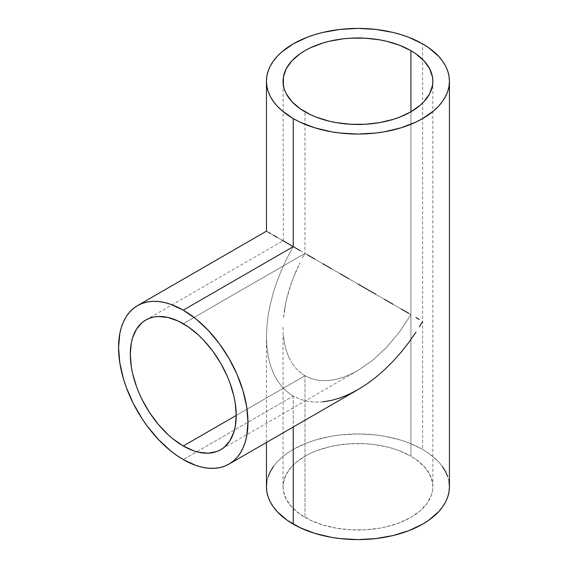 <?xml version="1.0" encoding="UTF-8"?>
<svg xmlns="http://www.w3.org/2000/svg" width="568" height="568" viewBox="0 0 568 568"><rect width="100%" height="100%" fill="white"/><g stroke="black" fill="none" stroke-linecap="round" stroke-linejoin="round"><path stroke-width="0.43" stroke-dasharray="2.84 2.13" d="M304.981 375.732L236.217 415.428L304.981 375.732L300.046 372.288L304.981 375.732L304.981 517.349L304.981 375.732L310.426 378.281L304.981 375.732M295.665 368L300.046 372.288L295.665 368L291.888 362.902L295.665 368M288.75 357.045L291.888 362.902L288.75 357.045L286.272 350.484L288.75 357.045M284.483 343.285L286.272 350.484L284.483 343.285L283.404 335.51L284.483 343.285M283.049 327.239L283.049 486.776A74.898 43.239 0 0 0 304.981 517.349A74.898 43.239 0 0 0 386.602 526.728A74.898 43.239 0 0 0 432.837 486.776A74.898 43.239 0 0 0 410.905 456.196A74.898 43.239 0 0 0 329.284 446.824A74.898 43.239 0 0 0 283.049 486.776L283.404 482.537L286.272 474.223L291.888 466.392L295.665 462.75L304.981 456.196L310.426 453.349L316.333 450.822L329.284 446.824L336.199 445.397L350.598 443.743L365.281 443.743L372.551 444.368L386.602 446.824L393.248 448.642L399.552 450.822L410.905 456.196L410.905 111.804L410.905 456.196L415.84 459.342L423.998 466.392L429.614 474.223L432.475 482.537L432.837 486.776L432.475 491.015L431.396 495.211L427.136 503.326L420.214 510.795L410.905 517.349L399.552 522.73L386.602 526.728L379.687 528.155L365.281 529.809L350.598 529.809L336.199 528.155L322.638 524.91L310.426 520.203L300.046 514.21L291.888 507.16L286.272 499.329L283.404 491.015L283.049 486.776M284.483 309.539L283.404 318.556L286.272 300.273L284.483 309.539M288.75 290.851L286.272 300.273L291.888 281.366L288.75 290.851M295.665 271.909L291.888 281.366L300.046 262.565L295.665 271.909M302.446 257.964L304.981 253.427L302.446 257.964M302.446 251.958L295.665 248.046L302.446 251.958M291.888 245.866L300.046 250.573L291.888 245.866M284.483 241.592L288.75 244.048L284.483 241.592M183.258 323.703L304.981 253.42L304.981 111.804L304.981 253.42L410.905 314.573L399.552 331.882L386.602 347.353L372.551 360.382L357.939 370.485L350.598 374.305L343.328 377.258L336.199 379.31L329.284 380.446L322.638 380.652L316.333 379.928L310.426 378.281L316.333 379.928L322.638 380.652L329.284 380.446L336.199 379.31L343.328 377.258L350.598 374.305L357.939 370.485L372.551 360.382L386.602 347.353L399.552 331.882L410.905 314.573L304.981 253.42L183.258 323.703M322.929 401.825L314.814 402.08L307.111 401.193L299.897 399.183L293.244 396.059L183.258 459.562L293.244 396.059L299.897 399.183L307.111 401.193L314.814 402.08L322.929 401.825L331.385 400.433L340.09 397.927L348.972 394.32L357.939 389.648L366.914 383.961M145.813 319.99L283.049 240.761L283.404 240.967L283.049 81.224M449.437 486.776A91.498 52.824 0 0 0 422.642 449.423L422.642 43.871L422.642 449.423A91.498 52.824 0 0 0 322.929 437.971A91.498 52.824 0 0 0 266.449 486.776M293.244 396.059L293.244 427.001L293.244 396.059L287.216 391.856L281.863 386.616L277.248 380.39L273.414 373.233L270.389 365.217L268.202 356.42L266.889 346.927L266.449 336.824L266.889 326.217L268.202 315.197L270.389 303.88L273.414 292.371L277.248 280.784L281.863 269.225L287.216 257.808L293.244 246.647L266.449 231.176L293.244 246.647L287.216 257.808L281.863 269.225L277.248 280.784L273.414 292.371L270.389 303.88L268.202 315.197L266.889 326.217L266.449 336.824L266.889 346.927L268.202 356.42L270.389 365.217L273.414 373.233L277.248 380.39L281.863 386.616L287.216 391.856L293.244 396.059M448.997 481.6L447.683 476.467M442.472 466.562L438.638 461.876L428.67 453.264L422.642 449.423L408.775 442.855L401.072 440.186L384.5 436.224L375.796 434.967L357.939 433.952L340.09 434.967L331.385 436.224L314.814 440.186L307.111 442.855L293.244 449.423L287.216 453.264L281.863 457.425L277.248 461.876L273.414 466.562M268.202 476.467L266.889 481.6M266.449 231.176L266.889 231.432M357.939 370.485L220.703 449.714M266.449 442.472L266.449 336.824M432.837 81.224L432.837 486.776"/><path stroke-width="0.85" d="M183.258 446.008A74.898 43.239 60 0 1 134.332 380.006A74.898 43.239 60 0 1 145.813 319.99A74.898 43.239 60 0 1 183.258 323.703A74.898 43.239 60 0 1 232.184 389.698A74.898 43.239 60 0 1 220.703 449.714A74.898 43.239 60 0 1 183.258 446.008L236.217 415.428L183.258 446.008L172.928 438.865L167.887 434.499L158.294 424.374L149.661 412.73L142.319 400.014L139.224 393.404L136.554 386.716L132.578 373.346L131.314 366.793L130.299 354.276L131.314 342.937L132.578 337.839L136.554 329.057L142.319 322.425L145.813 319.99L149.661 318.186L153.836 317.022L158.294 316.504L167.887 317.455L178.068 320.998L188.448 326.99L198.63 335.205L203.529 340.054L212.68 350.996L220.711 363.229L227.292 376.3L229.962 382.988L233.938 396.357L235.202 402.911L236.217 415.428L235.202 426.774L233.938 431.865L229.962 440.647L224.197 447.286L220.711 449.714L216.855 451.524L208.222 453.2L198.63 452.249L193.589 450.793L183.258 446.008M293.244 246.647L183.258 310.149A91.498 52.824 60 0 1 243.033 390.77A91.498 52.824 60 0 1 229.003 464.091A91.498 52.824 60 0 1 183.258 459.562A91.498 52.824 60 0 1 123.483 378.934A91.498 52.824 60 0 1 137.513 305.612A91.498 52.824 60 0 1 183.258 310.149L293.244 246.647L299.897 250.488L293.244 246.647L293.244 118.577L293.244 246.647L287.216 243.168L293.244 246.647M307.111 254.649L314.814 259.1L307.111 254.649M322.929 263.786L331.385 268.664L322.929 263.786M340.09 273.691L348.972 278.824L340.09 273.691M357.939 284L366.914 289.176L357.939 284M375.796 294.302L366.914 289.176L375.796 294.302M392.957 304.214L384.5 299.336L392.957 304.214M408.775 313.344L401.072 308.9L408.775 313.344M419.39 319.472L415.989 317.512L419.39 319.472M419.39 326.806L422.642 321.353L419.39 326.806M408.775 342.497L415.989 332.159L408.775 342.497L401.072 352.274L408.775 342.497M392.957 361.39L401.072 352.274L392.957 361.39L384.5 369.768L392.957 361.39M375.796 377.315L384.5 369.768L375.796 377.315L366.914 383.961L375.796 377.315M229.011 464.091L233.27 461.117L237.055 457.417L240.314 453.008L243.033 447.953L245.17 442.28L246.711 436.061L247.953 422.209L246.711 406.915L243.033 390.77L237.055 374.404L229.011 358.436L219.205 343.491L208.016 330.129L195.882 318.868L183.258 310.149L170.634 304.292L164.479 302.517L158.5 301.537L152.764 301.359L147.318 301.984L142.213 303.404L137.513 305.612L133.246 308.587L129.468 312.293L126.203 316.695L123.483 321.751L121.346 327.424L119.805 333.643L118.563 347.502L119.805 362.789L123.483 378.934L126.203 387.127L133.246 403.372L142.213 418.907L147.318 426.22L158.5 439.575L170.634 450.836L176.918 455.536L183.258 459.562L195.882 465.412L202.038 467.187L208.016 468.167L213.76 468.344L219.205 467.72L224.303 466.3L229.011 464.091L357.939 389.648L366.914 383.961M410.905 50.651L410.905 111.804L410.905 50.651A74.898 43.239 180 0 1 432.837 81.224A74.898 43.239 180 0 1 386.602 121.176A74.898 43.239 180 0 1 304.981 111.804A74.898 43.239 180 0 1 283.049 81.224A74.898 43.239 180 0 1 329.284 41.272A74.898 43.239 180 0 1 410.905 50.651L415.84 53.79L423.998 60.84L429.614 68.671L432.475 76.985L432.837 81.224L432.475 85.463L429.614 93.777L423.998 101.608L420.214 105.25L410.905 111.804L399.552 117.178L393.248 119.358L379.687 122.603L365.281 124.257L350.598 124.257L336.199 122.603L329.284 121.176L316.333 117.178L310.426 114.651L300.046 108.658L291.888 101.608L286.272 93.777L284.483 89.659L283.404 85.463L283.404 76.985L286.272 68.671L291.888 60.84L300.046 53.79L304.981 50.651L310.426 47.797L322.638 43.09L329.284 41.272L343.328 38.816L350.598 38.191L365.281 38.191L379.687 39.845L386.602 41.272L399.552 45.27L410.905 50.651M357.939 389.648L348.972 394.32L340.09 397.927L331.385 400.433L322.929 401.825M422.642 43.871A91.498 52.824 180 0 1 449.437 81.224A91.498 52.824 180 0 1 392.957 130.029A91.498 52.824 180 0 1 293.244 118.577A91.498 52.824 180 0 1 266.449 81.224A91.498 52.824 180 0 1 322.929 32.419A91.498 52.824 180 0 1 422.642 43.871L408.775 37.303L401.072 34.641L392.957 32.419L375.796 29.415L357.939 28.4L340.09 29.415L322.929 32.419L314.814 34.641L307.111 37.303L293.244 43.871L281.863 51.88L277.248 56.324L273.414 61.01L270.389 65.888L268.202 70.922L266.889 76.048L266.449 81.224L266.889 86.4L268.202 91.533L270.389 96.56L273.414 101.438L277.248 106.124L281.863 110.575L293.244 118.577L299.897 122.056L314.814 127.814L331.385 131.776L340.09 133.033L357.939 134.048L375.796 133.033L384.5 131.776L401.072 127.814L415.989 122.056L422.642 118.577L434.016 110.575L438.638 106.124L442.472 101.438L445.497 96.56L447.683 91.533L448.997 86.4L449.437 81.224L448.997 76.048L447.683 70.922L445.497 65.888L442.472 61.01L438.638 56.324L428.67 47.712L422.642 43.871M266.889 481.6L266.449 486.776A91.498 52.824 0 0 0 293.244 524.129L293.244 427.001L293.244 524.129A91.498 52.824 0 0 0 392.957 535.581A91.498 52.824 0 0 0 449.437 486.776L448.997 481.6M281.863 240.079L287.216 243.168L281.863 240.079M273.414 235.195L277.248 237.41L273.414 235.195M268.202 232.191L270.389 233.448L268.202 232.191M266.449 442.472L266.449 486.776L266.889 491.952L268.202 497.078L270.389 502.112L273.414 506.99L277.248 511.676L287.216 520.288L299.897 527.608L314.814 533.359L331.385 537.328L340.09 538.585L357.939 539.6L375.796 538.585L392.957 535.581L408.775 530.697L422.642 524.129L428.67 520.288L438.638 511.676L442.472 506.99L445.497 502.112L447.683 497.078L448.997 491.952L449.437 486.776L449.437 81.224M447.683 476.467L445.497 471.44L442.472 466.562M273.414 466.562L270.389 471.44L268.202 476.467M266.889 231.432L266.449 231.176L266.449 81.224M137.513 305.612L266.449 231.176"/></g></svg>
